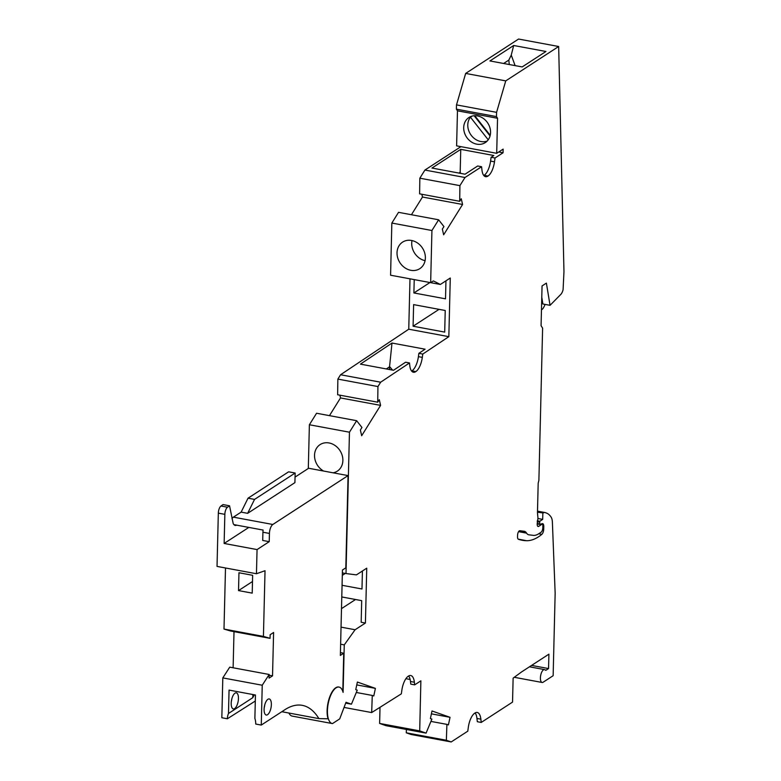 <?xml version="1.0" encoding="UTF-8"?>
<svg xmlns="http://www.w3.org/2000/svg" width="781" height="781" viewBox="0 0 781 781"><rect width="100%" height="100%" fill="white"/><g stroke="black" fill="none" stroke-linecap="round" stroke-linejoin="round"><path stroke-width="1.17" d="M308.31 468.473L309.383 424.757L316.559 413.247L356.644 420.695L349.458 432.205L346.003 573.557L356.429 574.884L366.748 568.178L365.41 623.043L355.091 629.75L344.265 644.881L343.103 692.376A18.549 7.625 -79.5 0 0 339.042 687.085L338.71 687.026A18.549 7.625 -79.5 0 1 338.876 687.055M329.465 415.648L340.506 397.929L339.881 395.176M498.737 151.983L503.052 152.783L495.027 157.996L494.49 161.833A14.546 5.984 100.5 0 1 488.018 176.047L487.92 176.106A14.546 5.984 100.5 0 1 485.597 176.691A14.546 5.984 100.5 0 1 481.945 169.985L481.584 166.724L464.988 177.502L459.911 185.644L459.697 201.303L461.268 198.774L462.567 204.476L443.647 234.808L442.349 229.106L443.93 226.578L438.619 219.793L431.932 230.512L430.653 282.663L433.367 280.906L440.357 284.46L450.276 278.016L448.841 336.66L422.785 354.066L422.316 357.376A14.546 5.984 100.5 0 1 415.843 371.59L415.746 371.658A14.546 5.984 100.5 0 1 413.422 372.244A14.546 5.984 100.5 0 1 409.771 365.537L409.488 362.95L380.65 382.212L377.936 386.556L377.721 402.205L337.636 394.756L337.861 379.097L340.565 374.753L408.756 329.201L409.996 278.817M440.357 284.46L390.578 275.215L391.847 223.054L398.535 212.334L438.619 219.793M411.441 214.736L422.482 197.027L421.857 194.274M459.697 201.303L419.612 193.854L419.836 178.195L424.913 170.053L460.917 146.662M496.696 153.31L456.612 145.862L457.471 110.814L456.397 109.155L456.504 104.888L465.661 73.424L518.574 39.05L558.659 46.499L505.746 80.882L496.579 112.337L496.482 116.603L497.546 118.273L496.696 153.31L503.14 149.122L503.052 152.783M339.042 687.085A18.549 7.625 -79.5 0 0 328.157 703.925A18.549 7.625 -79.5 0 0 332.257 723.548A18.549 7.625 -79.5 0 0 332.481 723.587L339.715 718.881L346.003 702.285L351.44 704.189L357.259 690.17L355.755 689.643L357.376 682.047L375.397 688.373L373.777 695.969L372.273 695.441L371.678 712.565L401.356 693.831L401.834 690.375A14.546 5.984 -79.5 0 1 408.307 676.17L408.404 676.102A14.546 5.984 -79.5 0 1 410.728 675.516A14.546 5.984 -79.5 0 1 414.379 682.223L414.672 684.859L420.871 680.827L419.7 730.889L426.075 733.125L431.893 719.106L430.39 718.579L432.01 710.983L450.032 717.309L448.411 724.905L446.908 724.377L446.361 740.251L451.193 741.95L411.118 734.501L406.276 732.803L406.393 729.464M426.075 733.125L385.99 725.676L379.625 723.44L380.015 707.303M292.406 716.128A18.549 7.625 -79.5 0 1 292.182 716.099A18.549 7.625 -79.5 0 1 288.921 713.043M451.193 741.95L467.79 731.172L468.317 727.326A14.546 5.984 -79.5 0 1 474.799 713.121L474.897 713.053A14.546 5.984 -79.5 0 1 477.22 712.467A14.546 5.984 -79.5 0 1 480.871 719.174L481.233 722.435L512.541 702.099L513.127 678.123L521.552 671.953A14.546 5.984 100.5 0 1 521.806 671.777L548.906 654.166L548.555 668.565L546.192 670.108L545.099 669.903M529.459 666.798L544.503 669.6A6.541 2.694 100.5 0 1 545.216 670.02A3.632 1.494 100.5 0 0 545.616 670.254A3.632 1.494 100.5 0 0 546.192 670.108M544.503 669.6A6.541 2.694 100.5 0 0 540.657 675.536A6.541 2.694 100.5 0 0 542.102 682.467A6.541 2.694 100.5 0 0 543.156 682.203L553.143 675.711L555.154 593.218L552.392 522.284A11.08 4.559 100.5 0 0 550.956 516.895A39.997 16.45 100.5 0 0 546.407 513.039L545.255 512.619A10.905 4.491 -79.5 0 0 544.953 512.531L537.504 511.145M537.474 512.219L543.215 512.971A10.905 4.491 -79.5 0 1 544.953 512.531M542.844 513.215L542.688 519.385L539.788 521.269L537.279 520.8M539.603 524.383L537.191 523.934A3.632 1.494 -79.5 0 0 538.138 526.501A3.632 1.494 -79.5 0 0 538.714 526.355L541.936 524.256A2.177 0.898 -79.5 0 1 542.287 524.168A2.177 0.898 -79.5 0 1 542.854 525.691L542.805 527.741A3.632 1.494 -79.5 0 1 541.106 532.222L538.626 533.833A36.365 14.956 100.5 0 1 533.159 535.346L528.854 534.8A14.546 5.984 -79.5 0 1 528.717 534.78A14.546 5.984 -79.5 0 1 526.579 533.14L526.453 532.935A14.546 5.984 -79.5 0 0 524.315 531.295A14.546 5.984 -79.5 0 0 524.178 531.275L519.804 530.719A3.632 1.494 -79.5 0 0 517.569 535.346L517.53 536.762A3.632 1.494 -79.5 0 0 518.389 539.271A159.998 65.799 -79.5 0 0 522.157 540.257A159.998 65.799 -79.5 0 0 526.55 540.706A90.176 37.088 -79.5 0 0 541.848 534.35A4.364 1.796 100.5 0 0 543.722 529.098L543.781 526.667A4.364 1.796 -79.5 0 0 542.649 523.631A4.364 1.796 -79.5 0 0 542.287 523.651L539.603 524.383L539.788 521.269M537.191 523.973L537.963 518.086L537.465 512.697L538.187 483.156L538.89 480.364L542.61 328.088L541.077 325.706L542.053 285.924L546.388 283.113L550.049 305.322L560.787 294.417A7.273 2.987 -79.5 0 0 563.081 289.741L563.97 271.632L558.659 46.499M377.721 402.205L379.293 399.677L380.591 405.378L361.671 435.72L360.373 430.009L361.954 427.48L356.644 420.695M255.299 701.026L227.369 718.774L221.833 717.739L222.81 677.898L229.741 667.15L269.172 674.481L269.084 678.103L272.53 675.858L273.594 632.483L270.148 634.719L270.06 638.341L230.629 631.009L224.001 629.076L225.494 567.982M233.119 667.775L234.007 631.634M272.53 675.858L269.152 675.233M222.81 677.898L262.24 685.23L261.264 725.071L283.962 710.319A109.086 44.859 100.5 0 1 302.276 705.35A109.086 44.859 100.5 0 1 318.902 718.618L328.04 718.784A18.549 7.625 -79.5 0 1 329.338 698.019A18.549 7.625 -79.5 0 1 338.71 687.026M269.172 674.481L262.24 685.23M257.056 549.58L256.461 573.742L217.03 566.41L218.329 513.137L224.85 514.347L224.137 543.459L257.056 549.58L269.23 541.663L269.435 533.433L262.914 532.222L262.719 540.452L269.23 541.663M233.89 524.607L236.721 525.135A11.686 4.803 100.5 0 1 235.208 525.398A11.686 4.803 100.5 0 1 233.177 523.504L229.546 505.795L223.034 504.585L220.984 506.01A5.818 2.392 100.5 0 0 218.329 513.137M241.134 512.121L247.645 513.332L294.915 482.629L295.15 473.022L288.628 471.812L248.036 498.19L241.134 512.121L233.392 517.149A7.273 2.987 100.5 0 0 231.986 518.73M295.052 477.093L308.641 468.258L323.588 471.041A15.815 13.433 57 0 1 314.665 457.773A15.815 13.433 57 0 1 320.083 444.614A15.815 13.433 57 0 1 329.065 442.964A15.815 13.433 57 0 1 342.185 455.401A15.815 13.433 57 0 1 337.324 471.148A15.815 13.433 57 0 1 333.126 472.817L323.588 471.041M231.303 701.65A8.181 3.368 100.5 0 0 231.82 698.878M252.888 694.534L252.81 697.667L228.482 713.483L229.058 690.101L255.446 695.012L254.879 718.383A15.815 13.433 -123 0 1 255.719 724.046L261.264 725.071M281.814 711.716L318.902 718.618M232.533 708.494A8.181 3.368 100.5 0 0 233.324 708.914A8.181 3.368 100.5 0 0 234.632 708.592A8.181 3.368 100.5 0 0 238.342 699.991A8.181 3.368 100.5 0 0 236.311 692.825A8.181 3.368 100.5 0 0 235.003 693.157A8.181 3.368 100.5 0 0 231.43 700.723A8.181 3.368 100.5 0 0 232.533 708.494M340.418 652.604L343.728 653.228L340.35 655.425L342.439 570.032L345.817 567.836L348.072 475.59L272.823 524.481A7.273 2.987 100.5 0 0 269.435 533.433M342.8 691.39L343.728 653.228M344.265 644.881L340.623 644.208M229.546 505.795L227.505 507.22A5.818 2.392 100.5 0 0 224.85 514.347M264.212 707.771A8.181 3.368 100.5 0 0 264.73 704.999M254.489 694.836A15.815 13.433 -123 0 0 252.81 697.667M267.922 699.278A8.181 3.368 100.5 0 0 264.339 706.844A8.181 3.368 100.5 0 0 265.442 714.615A8.181 3.368 100.5 0 0 266.233 715.035A8.181 3.368 100.5 0 0 267.541 714.703A8.181 3.368 100.5 0 0 271.261 706.102A8.181 3.368 100.5 0 0 269.23 698.946A8.181 3.368 100.5 0 0 267.922 699.278M256.461 573.742L265.032 570.716L263.431 636.408L270.06 638.341M345.69 703.125L351.44 704.189M356.761 684.908L375.397 688.373M356.302 692.474L372.273 695.441M344.06 707.43L371.678 712.565M405.895 678.689L410.132 679.47M420.1 681.325L420.91 681.481M379.625 723.44L419.7 730.889M408.619 675.975A14.546 5.984 -79.5 0 1 410.474 681.501L410.757 684.127L414.672 684.859M548.555 668.565L531.597 665.412M430.936 721.41L446.908 724.377M406.276 732.803L446.361 740.251M431.395 713.844L450.032 717.309M481.233 722.435L477.318 721.712L476.957 718.452A14.546 5.984 -79.5 0 0 475.112 712.916M474.633 713.229L475.444 713.385M550.049 305.322L542.883 303.994L541.78 297.288M489.921 60.938L522.177 66.932L545.948 51.487L513.693 45.493L489.921 60.938M465.661 73.424L505.746 80.882M503.608 63.476L508.841 60.078L511.252 55.08L515.118 65.624M513.693 45.493L511.252 55.08M509.271 64.53L508.841 60.078M456.504 104.888L496.579 112.337M456.397 109.155L496.482 116.603M495.027 157.996L491.112 157.264L490.585 161.101A14.546 5.984 100.5 0 1 484.113 175.315L484.005 175.383A14.546 5.984 100.5 0 1 483.79 175.51M481.584 166.724L477.669 166.002L465.056 174.202L431.981 168.052L460.741 149.356L460.185 172.289L460.712 173.392M419.836 178.195L459.911 185.644M422.482 197.027L462.567 204.476M409.488 362.95L405.573 362.218L393.507 370.282L360.431 364.131L391.994 343.044L389.573 366.543L392.55 370.096M422.785 354.066L418.87 353.334L425.069 349.195L391.994 343.044M448.841 336.66L408.756 329.201M340.565 374.753L380.65 382.212M418.87 353.334L418.411 356.653A14.546 5.984 100.5 0 1 411.938 370.868L411.841 370.926A14.546 5.984 100.5 0 1 411.616 371.063M386.312 368.944L389.377 366.943L389.631 369.559M337.861 379.097L377.936 386.556M340.506 397.929L380.591 405.378M224.001 629.076L263.431 636.408M295.15 473.022L254.547 499.401L247.645 513.332M248.036 498.19L254.547 499.401M348.072 475.59L333.126 472.817M236.721 525.135A7.273 2.987 100.5 0 0 236.721 525.164L263.119 530.065A7.273 2.987 100.5 0 0 262.914 532.222M224.137 543.459L248.836 527.409M342.361 572.883L346.003 573.557M349.458 432.205L309.383 424.757M252.214 593.13L252.644 575.304L238.957 572.756L238.527 590.592L252.214 593.13M238.527 590.592L252.497 581.513M411.567 240.48A15.815 13.433 -123 0 0 402.576 242.13A15.815 13.433 -123 0 0 397.714 257.876A15.815 13.433 -123 0 0 410.835 270.304A15.815 13.433 -123 0 0 419.817 268.654A15.815 13.433 -123 0 0 424.688 252.907A15.815 13.433 -123 0 0 411.567 240.48M391.847 223.054L431.932 230.512M412.017 240.568A15.815 13.433 -123 0 0 425.079 260.669M414.223 279.608L413.901 292.953L429.95 282.527M413.901 292.953L445.512 298.83L445.951 280.828M413.618 304.619L413.09 326.224L444.701 332.101L445.229 310.496L413.618 304.619M413.09 326.224L439.059 309.344M464.988 177.502L424.913 170.053M491.112 157.264L493.817 155.507L460.741 149.356M458.974 173.07L460.185 172.289M457.471 110.814L497.546 118.273M476.781 144.163A14.985 12.721 -123 0 0 485.294 142.601A14.985 12.721 -123 0 0 489.902 127.684A14.985 12.721 -123 0 0 477.474 115.91A14.985 12.721 -123 0 0 468.971 117.472A14.985 12.721 -123 0 0 464.353 132.389A14.985 12.721 -123 0 0 476.781 144.163M472.193 116.057L470.435 117.199A14.985 12.721 -123 0 0 469.127 131.677A14.985 12.721 -123 0 0 480.862 141.517A14.985 12.721 -123 0 0 487.178 141.049M488.223 139.799L470.435 117.199M490.058 135.943L474.145 115.734M474.76 115.695L490.204 135.328M542.688 519.385L537.865 518.486M545.167 304.414L543.879 307.021A7.995 3.29 -79.5 0 1 541.467 309.803M228.482 713.483A15.815 13.433 -123 0 0 227.369 718.774M341.043 627.133L355.091 629.75M342.058 585.291L361.984 588.991L362.423 570.989M365.41 623.043L361.173 622.252L361.701 600.648L341.775 596.948M341.492 608.633L355.54 599.505M342.303 575.372L345.3 573.42M220.984 506.01L227.505 507.22M414.379 682.223L410.474 681.501M480.871 719.174L476.957 718.452M543.215 512.971L537.484 511.906M494.49 161.833L490.585 161.101M488.018 176.047L484.113 175.315M487.92 176.106L484.005 175.383M422.316 357.376L418.411 356.653M415.746 371.658L411.841 370.926M415.843 371.59L411.938 370.868M233.392 517.149L272.823 524.481M539.456 522.157L537.24 521.747M539.407 523.875L537.201 523.465M539.544 524.354L537.191 523.914M543.781 526.667L542.834 526.492M542.688 528.903L543.722 529.098M541.848 534.35L538.734 533.765M526.55 540.706L518.174 539.144M526.453 532.935L518.662 531.49M526.579 533.14L518.564 531.646M541.936 524.256L540.833 524.051M538.714 526.355L537.64 526.15M514.259 677.293L542.102 682.467M542.287 524.168L541.165 523.963M332.257 723.548L292.182 716.099"/></g></svg>
